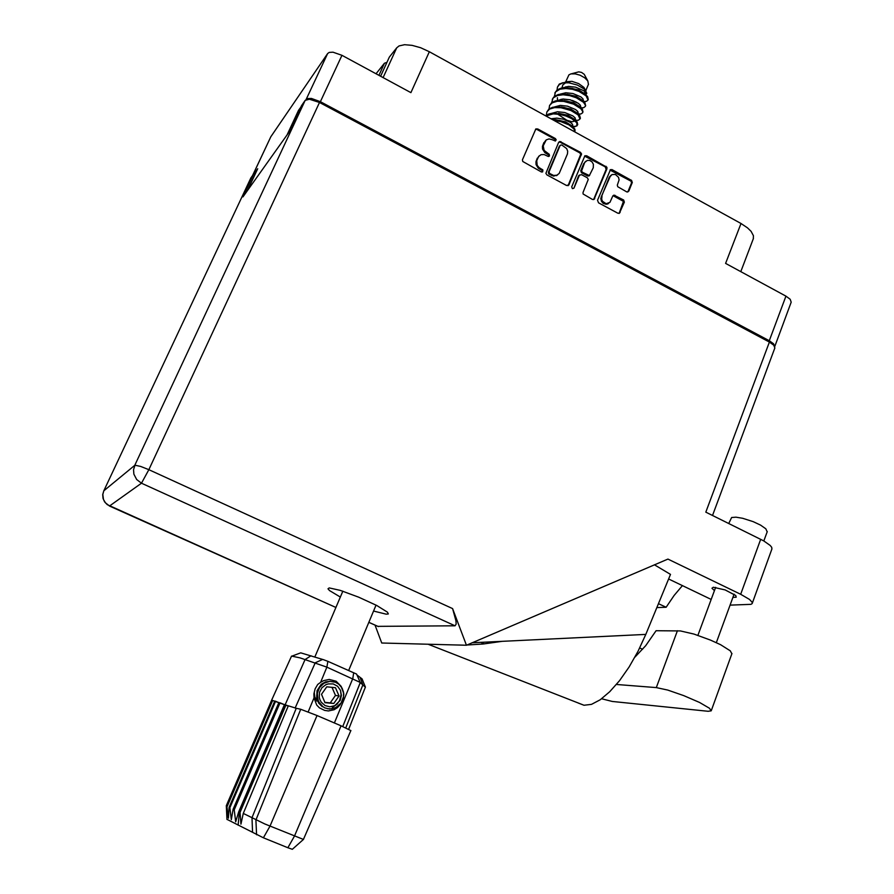 <?xml version="1.0" encoding="UTF-8"?>
<svg xmlns="http://www.w3.org/2000/svg" width="894" height="894" viewBox="0 0 894 894"><rect width="100%" height="100%" fill="white"/><g stroke="black" fill="none" stroke-linecap="round" stroke-linejoin="round"><path stroke-width="1.34" d="M386.923 62.301L384.42 63.25L378.9 75.342M611.183 175.123L609.227 177.291L600.824 198.479L601.405 201.251L603.26 203.407L606.21 204.29L608.646 203.374M601.953 196.378L601.651 199.105L602.467 201.262L606.154 203.754L609.92 202.402L612.848 195.942L613.932 195.149L623.643 200.055L624.314 202.167L619.475 213.264L617.832 213.253L598.511 202.804L597.561 200.245L610.468 169.67L612.01 169.637L631.622 180.432L632.293 182.532L628.851 191.048L626.862 191.942L617.709 186.779L617.285 185.181L619.084 179.884L618.559 177.314L615.418 174.397L612.01 174.565L610.099 176.543L601.181 196.881M572.361 188.645L573.948 188.221L579.379 175.224L581.491 174.643L587.302 177.817L588.218 179.448L582.989 192.59L583.145 194.043L592.443 199.518L594.119 199.407L606.948 168.877L606.87 167.245L586.654 155.735L584.877 155.779L571.679 186.857L572.361 188.645M785.904 296.137L790.173 299.322L791.235 302.217L774.718 346.514L773.511 343.788L769.231 340.726L785.904 296.137L725.593 263.417L740.981 223.511L747.54 227.881L751.061 231.311L753.474 235.67L753.273 238.977M380.565 76.247L389.281 57.127L396.701 47.773L399.026 45.974L404.591 44.711L412.089 45.315L420.661 47.74L429.299 51.707L410.871 92.685L341.944 55.294L320.421 101.637L311.458 98.496L307.681 98.575L306.027 99.67M566.628 185.55L568.953 184.857L581.547 153.88L580.474 152.349L559.89 141.42L558.638 142.314L545.865 173.358L546.96 174.911L566.628 185.55M552.168 139.688L549.072 138.939L546.245 139.933L543.172 145.811L544.133 150.427L549.262 154.304L549.508 156.025L548.268 156.506L544.144 154.539L541.093 154.662L538.669 156.428L536.746 160.663L537.216 165.323L538.937 167.524L542.859 169.972L542.68 171.838L541.462 171.939L522.733 161.49L522.476 159.836L535.886 128.948L537.719 128.904L555.442 138.615L556.213 139.81L555.453 141.04L552.168 139.688M545.765 140.347L544.591 142.068M543.876 142.638L542.457 146.381L542.58 149.075L544.781 152.572L545.91 153.355L546.625 152.796M548.838 156.506L548.581 154.897L545.91 153.355M539.261 155.757L538.032 157.545M537.328 158.104L535.897 161.859L536.02 164.563L538.222 168.072L539.361 168.843L540.077 168.307M542.278 172.028L541.932 170.273L539.361 168.843M555.353 141.073L554.85 139.274L536.802 129.384L535.472 129.384M568.014 185.695L580.754 154.226L579.725 152.896L560.236 142.213L558.772 142.09M561.812 144.962L560.236 145.331L549.05 171.894L549.531 173.391L553.632 175.436L556.895 175.258L559.253 173.391L567.511 153.869L567.668 151.22L566.695 148.639L561.812 144.962M559.432 146.046L548.38 172.296L548.704 173.827L549.776 173.559M549.061 174.095L553.643 176.107L557.677 174.878M593.65 199.63L606.177 169.413L605.216 166.865L605.998 166.329M579.591 174.945L578.541 175.906L574.004 188.109M593.281 167.714L593.415 164.272L592.063 161.937L589.828 160.507L587.347 160.406L584.676 162.496L581.536 171.045L582.564 172.374L589.392 175.548L593.281 167.714M585.559 161.356L584.475 162.909M583.726 163.446L580.742 170.743L581.458 172.665L582.564 172.374M581.815 172.911L587.649 176.051L589.314 175.671M605.216 166.865L584.52 156.137M619.061 213.431L623.453 201.429L613.027 195.685M627.789 191.987L631.488 183.058L631.119 181.258L610.032 170.061M306.106 99.558L327.617 53.495L329.238 52.4L333.037 52.221L341.944 55.294M252.454 175.76L270.614 137.128L252.499 175.693M728.711 523.515L731.661 517.492L735.952 517.134L742.679 518.252L753.229 521.671L760.571 525.158L765.778 528.812L767.175 531.818M732.845 597.449L736.254 597.248L735.807 595.56L725.168 589.939L713.345 587.213L711.982 588.308L714.407 590.576M373.591 610.993L386.186 614.2L388.298 613.91L387.471 612.122L376.72 605.45L358.762 597.181L340.234 590.342L329.193 587.95L328.009 588.8L329.528 590.554L340.379 597.069M731.862 653.76L730.275 650.843L720.508 644.708L710.506 640.093L693.967 634.114L680.468 630.963L656.107 630.762L645.636 645.647L634.919 657.068M103.782 490.862L250.912 177.962L103.816 490.828L134.715 465.293L305.189 100.374L309.447 99.2L319.504 102.464L769.421 342.033L705.847 512.184L763.644 540.926L770.136 545.407L771.69 547.307L771.902 549.061M730.052 605.137L750.904 604.299L752.2 603.539L752.234 602.377L749.541 599.472L740.69 594.286L667.919 559.063L466.389 645.222L381.772 643.043L374.977 625.085M769.421 342.033L773.757 345.151L774.819 348.079M656.844 607.562L666.108 607.249L674.065 595.516L682.468 585.581M466.389 645.222L452.576 608.613L455.974 620.738L456.119 624.168L455.046 625.766L377.76 626.325M466.746 645.077L483.062 644.004L502.249 641.367L645.803 634.371L638.048 651.19L629.119 666.879L619.508 680.647L609.708 691.788L600.22 699.801L591.515 704.338L583.983 705.299L578.452 703.109M601.662 698.773L612.312 701.41L708.193 711.278L711.211 710.842L709.512 708.227L699.51 702.416L683.832 695.61L667.673 690.067L656.352 687.598L616.391 684.502M587.794 80.885L584.251 74.358L581.547 72.358L578.72 71.811L571.59 73.744M588.442 84.449L587.805 80.896L584.732 77.812L580.139 75.252L575.133 73.822L570.92 73.867L568.919 74.839L565.667 81.946M584.609 92.797L585.235 92.037M586.073 91.076L583.86 87.422L578.641 83.567L571.981 81.365L566.695 81.723M559.331 84.07L557.375 87.187L559.331 84.572L562.996 82.796L559.331 84.07M585.57 105.693L585.045 102.933L581.67 99.759L577.111 97.211L569.523 94.73L563.622 94.026L558.236 94.552L554.381 96.317L552.213 99.312M551.71 102.62L553.04 98.038L557.275 95.513L563.075 94.82L569.802 95.658L576.306 97.792L583.436 102.24L585.346 105.09L585.302 106.341L583.827 107.582L581.234 107.906M580.284 118.287L579.815 115.706L576.451 112.532L569.925 109.157L563.969 107.403L557.912 106.721L552.66 107.269L548.972 108.967L546.849 111.929M546.357 115.248L546.86 111.884L549.609 109.124L554.615 107.649L561.019 107.761L570.942 110.51L578.105 114.913L580.016 118.947L578.53 120.154L575.714 120.422M574.976 130.937L574.965 129.328L573.546 127.272L567.221 123.059L559.89 120.478L552.224 119.461M553.811 120.344L560.728 121.584L569.031 124.981L574.026 129.027L574.607 131.798M557.029 90.048L557.375 87.187M554.883 93.032L557.074 90.003L561.019 88.215L566.461 87.701L572.294 88.417L579.759 90.864L584.263 93.389L587.637 96.563L588.196 99.413M554.369 96.328L555.509 92.004L559.968 89.199L565.757 88.484L572.473 89.322L578.977 91.456L586.084 95.926L587.973 99.972L586.531 101.29L583.983 101.659M549.531 105.615L551.676 102.631L555.442 100.91L560.773 100.363L566.751 101.067L572.618 102.799L579.066 106.14L582.43 109.314L582.933 111.985M549.039 108.923L549.62 105.425L552.302 102.799L557.32 101.301L563.712 101.402L573.624 104.14L580.776 108.565L582.698 111.404L582.62 112.733L581.134 113.873L578.485 114.153M545.653 115.84L548.782 113.985L552.481 113.192L563.22 114.253L573.836 118.936L577.189 122.109L577.636 124.601M546.022 116.041L553.14 113.918L559.476 114.309L565.924 115.974L571.601 118.533L576.809 122.836L576.909 125.898L572.931 126.691M562.08 82.952L570.227 81.712L564.986 82.192M562.762 87.891L568.528 86.427L575.647 87.21L583.57 90.618L585.648 92.563L585.872 94.63L586.822 93.2L584.117 88.998L577.3 85.042L568.83 82.807L562.996 82.796M565.924 86.729L566.707 87.713M551.799 113.27L557.521 111.75L564.729 112.488L572.864 115.862L575.032 117.773L575.445 119.461M557.286 100.553L563.041 99.055L570.204 99.826L578.228 103.212L580.351 105.146L580.742 106.855M558.482 113.314L568.171 115.382L574.283 119.248M574.842 120.891L572.283 121.785L566.785 120.299L557.621 114.052M564.27 100.631L573.49 102.665L579.446 106.408M561.913 100.407L561.063 99.256M570.048 88.014L578.787 90.003L584.575 93.613M555.587 119.684L565.511 121.752L571.679 125.685M561.376 106.967L570.841 109.012L576.865 112.823M567.154 94.317L576.149 96.328L582.016 100.005M576.742 102.307L572.395 100.441M561.879 88.025L562.874 84.818L565.913 82.617M550.961 118.768L556.895 118.109L563.566 119.271L570.64 122.534L572.462 124.255L572.786 125.775M554.548 106.9L560.281 105.403L567.466 106.151L575.546 109.537L577.692 111.448L578.094 113.147M557.454 100.53L557.353 97.636M560.024 94.216L565.79 92.73L572.931 93.512L580.899 96.91L583 98.854L583.38 100.575M340.525 690.414L341.061 694.772L339.642 700.471L337.127 704.137L332.289 707.467M330.355 681.295L325.505 681.954L321.225 684.413L317.035 690.727L316.699 698.438L318.722 703.075L322.343 706.707M360.282 682.457L342.771 726.587L360.282 682.457L326.913 667.192L320.588 682.301L323.818 680.524L329.16 679.44L336.11 681.228L341.217 686.346L343.821 693.967L343.229 699.197L340.145 704.651L335.261 708.026L329.484 709.031L324.6 707.847L320.767 705.187L317.94 701.086L316.722 696.247L317.258 691.218L319.449 686.782L323.047 683.374L329.841 681.317M288.248 706.003L272.257 700.371L226.841 806.176L228.361 818.178L229.121 807.405L229.859 807.774L231.322 819.697L233.144 809.327L234.239 809.841L235.714 821.776L238.687 811.853L240.073 812.467L240.955 824.156L243.291 813.439L288.349 705.757L296.283 708.305L251.952 817.641L264.702 823.944L303.457 839.432M256.567 834.728L255.941 819.977L300.753 709.244L317.079 715.558L269.966 826.123L263.439 837.79L226.975 819.396M292.372 849.278L287.924 847.691L294.472 836.102L341.005 725.827L350.861 730.588M272.257 700.371L271.541 700.393L226.327 805.717M226.841 806.176L226.964 817.295L226.316 805.729M365.333 687.128L360.248 682.524M340.145 704.651L337.496 707.635L334.144 709.724L328.444 710.965L324.611 710.439L319.426 707.824L316.644 705.042L314.051 697.912L308.195 711.903M292.282 655.961L300.764 652.832L323.416 659.627L327.897 661.381L326.913 667.192L300.06 657.895L291.511 656.084L271.575 700.36M327.897 661.381L356.594 674.121L360.215 682.323M357.354 675.261L362.081 678.915L365.154 686.57M240.073 812.467L285.946 705.008L288.293 705.88M320.588 682.301L317.683 684.491L315.124 688.883L313.95 693.833L314.051 697.912M243.291 813.439L251.952 817.641L252.566 832.213M327.383 708.763L331.864 708.808L336.055 707.411L341.128 702.907L343.564 696.661L343.475 692.135L342.022 688.022M340.502 690.358L337.563 686.279L333.183 683.966L328.221 683.865L325.829 684.67L321.818 687.81L319.471 692.414L319.27 697.588L320.007 700.047L321.259 702.271L325.036 705.556L329.841 706.785L334.725 705.712L340.133 700.393L341.419 695.387L340.502 690.358M343.609 693.051L341.441 687.251L338.804 684.279L335.429 682.234L329.618 681.329L323.952 683.195L319.627 687.508L317.348 692.951L317.828 699.767L319.605 703.22L322.309 705.958L320.566 704.975M316.767 701.153L314.8 696.851L314.185 692.157M322.309 705.958L318.61 701.779L316.923 694.537L319.236 687.52L323.215 683.686M109.426 505.948L335.921 607.529L107.291 504.697L104.62 501.914L103.045 498.427L102.743 494.617L103.816 490.828L102.799 494.527L103.48 499.578L105.436 502.897L109.56 505.993L141.498 483.207L148.896 469.696L452.576 608.613M319.504 102.464L148.896 469.696L140.704 466.411L134.972 465.182L133.53 469.641L133.888 474.155L136.648 479.53L141.498 483.207L455.046 625.766M428.114 644.239L583.983 705.299M449.246 644.786L463.226 645.144M575.457 120.187L577.815 120.321M580.988 107.671L582.91 107.805M575.222 119.986L575.501 119.315M580.564 107.28L580.798 106.71M572.674 126.467L575.255 126.602M578.228 113.918L580.374 114.063M583.748 101.435L585.447 101.57M572.54 126.356L572.842 125.641M577.893 113.627L578.15 113.002M583.223 100.955L583.447 100.419M376.061 73.8L384.42 63.25M740.981 223.511L429.299 51.707M300.775 107.168L298.473 110.454L287.041 134.916M327.617 53.495L270.658 137.061M247.381 190.645L257.684 168.72L253.896 174.129M769.231 340.726L320.421 101.637M298.473 110.454L299.088 110.789M666.108 607.249L658.465 603.618M654.442 564.829L670.522 574.35L645.803 634.371M668.634 578.932L711.166 599.371M254.902 174.643L253.672 174.017L250.912 177.962M305.189 100.374L301.468 105.682L289.287 131.764L242.9 196.948L253.672 174.017M471.965 642.842L502.249 641.367M639.713 647.871L642.618 649.234M300.753 709.244L296.283 708.305M341.005 725.827L317.079 715.558M284.549 704.483L238.687 811.853M284.46 704.696L280.034 702.818L234.239 809.841M278.906 702.427L233.144 809.327M278.816 702.639L275.52 701.276L229.859 807.774M274.749 701.03L229.121 807.405M274.648 701.254L272.659 700.449L227.188 806.388M287.924 847.691L263.439 837.79M272.156 700.617L271.553 700.382M333.797 703.511L339.049 696.035L335.529 687.721L326.757 686.871L321.482 694.347L325.014 702.684L333.797 703.511L330.266 702.885L335.473 695.465L339.049 696.035M324.88 702.371L330.266 702.885M335.473 695.465L332.054 687.385M383.101 77.622L396.701 47.773M542.826 145.13L543.53 144.56M548.201 154.606L548.927 154.047M536.266 160.596L536.97 160.048M541.663 170.095L542.379 169.558M537.015 129.496L537.719 128.904M554.716 139.196L555.442 138.615M580.687 155.455L581.435 154.897M568.249 185.304L568.986 184.779M560.236 142.213L560.963 141.643M579.725 152.896L580.474 152.349M548.38 172.296L549.106 171.76M551.475 175.403L552.201 174.878M585.894 156.282L586.654 155.735M606.177 169.413L606.948 168.877M593.918 199.194L594.678 198.691M578.507 175.995L579.256 175.459M580.854 170.352L581.603 169.815M587.324 175.917L588.084 175.38M609.227 177.291L610.01 176.766M614.29 195.853L615.072 195.35M622.503 200.323L623.297 199.82M623.453 202.86L624.247 202.357M619.352 212.962L620.145 212.47M611.328 170.218L612.111 169.692M630.482 180.711L631.276 180.197M631.432 183.236L632.226 182.722M628.046 191.551L628.851 191.048M368.842 622.302L378.43 626.605M740.69 594.286L760.66 539.35M677.462 630.739L656.352 687.598M238.106 825.117L239.313 812.132L285.175 704.718L305.066 659.571L310.978 655.794M360.058 677.317L362.886 684.871L345.754 727.917M334.412 723L352.806 678.524L353.666 672.69M295.165 708.026L315.247 662.767L322.633 659.392M535.584 129.228L536.02 128.87M556.493 175.649L557.23 175.123M588.833 176.006L589.593 175.47M607.551 204.011L608.333 203.519M610.155 169.905L610.624 169.592M753.452 238.508L740.768 271.653M716.362 642.674L734.041 594.186M767.242 531.628L763.834 541.026M481.039 642.406L484.302 643.881M774.886 347.9L712.484 515.469M368.831 622.325L378.363 626.605M771.991 548.827L752.335 603.238M697.923 635.377L715.591 587.324M731.94 653.548L711.322 710.585M376.061 605.115L348.638 670.489M588.531 84.226L585.838 90.64M585.659 105.47L585.335 106.252M580.374 118.064L580.05 118.857M575.066 130.714L574.741 131.507M588.297 99.189L587.973 99.972M583.022 111.761L582.687 112.543M577.725 124.389L577.39 125.182M342.871 591.191L314.833 657.09M226.975 819.463L226.54 810.165M365.378 687.017L348.649 729.269M342.771 726.587L360.237 682.58M303.446 839.444L350.884 730.554M292.338 849.3L303.401 839.455"/></g></svg>
